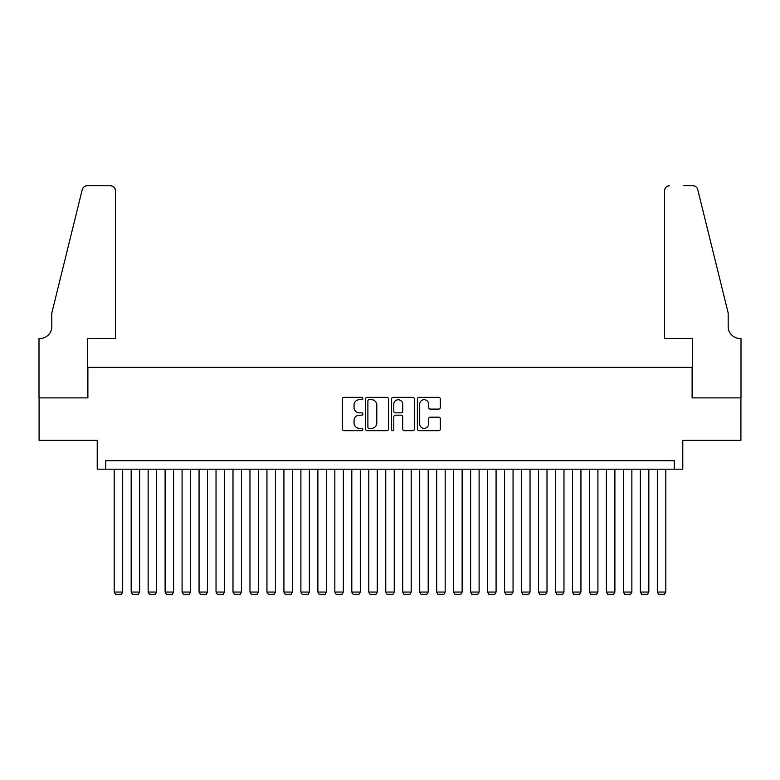 <?xml version="1.0" encoding="UTF-8"?>
<svg xmlns="http://www.w3.org/2000/svg" width="780" height="780" viewBox="0 0 780 780"><rect width="100%" height="100%" fill="white"/><g stroke="black" fill="none" stroke-linecap="round" stroke-linejoin="round"><path stroke-width="1.17" d="M362.846 398.522A1.17 1.17 0 0 0 361.676 397.361L343.98 397.361A1.667 1.667 0 0 0 342.313 399.019L342.313 429.01A1.667 1.667 0 0 0 343.98 430.677L361.676 430.677A1.17 1.17 0 0 0 362.846 429.507A1.17 1.17 0 0 0 361.676 428.347L359.385 428.347A5.333 5.333 0 0 1 354.052 423.014L354.052 420.517A5.333 5.333 0 0 1 359.385 415.184L361.676 415.184A1.17 1.17 0 0 0 362.846 414.014A1.17 1.17 0 0 0 361.676 412.854L359.385 412.854A5.333 5.333 0 0 1 354.052 407.521L354.052 405.025A5.333 5.333 0 0 1 359.385 399.691L361.676 399.691A1.17 1.17 0 0 0 362.846 398.522M438.691 409.1A1.667 1.667 0 0 0 440.359 407.433L440.359 399.019A1.667 1.667 0 0 0 438.691 397.361L419.026 397.361A1.667 1.667 0 0 0 417.368 399.019L417.368 429.01A1.667 1.667 0 0 0 419.026 430.677L438.691 430.677A1.667 1.667 0 0 0 440.359 429.01L440.359 418.85A1.667 1.667 0 0 0 438.691 417.183L430.277 417.183A1.667 1.667 0 0 0 428.61 418.85L428.61 423.891A4.456 4.456 0 0 1 424.154 428.347A4.456 4.456 0 0 1 419.698 423.891L419.698 404.147A4.456 4.456 0 0 1 424.154 399.691A4.456 4.456 0 0 1 428.61 404.147L428.61 407.433A1.667 1.667 0 0 0 430.277 409.1L438.691 409.1M674.3 469.18L682.783 469.18L682.783 440.329L740.912 440.329L740.912 397.888L692.114 397.888L692.114 367.341L87.886 367.341L87.886 397.888L39.088 397.888L39.088 440.329L97.217 440.329L97.217 469.18L674.3 469.18L674.3 460.688L105.7 460.688L105.7 469.18M388.537 399.019A1.667 1.667 0 0 0 386.88 397.361L367.214 397.361A1.667 1.667 0 0 0 365.547 399.019L365.547 429.01A1.667 1.667 0 0 0 367.214 430.677L386.88 430.677A1.667 1.667 0 0 0 388.537 429.01L388.537 399.019M393.12 397.361L412.786 397.361A1.667 1.667 0 0 1 414.453 399.019L414.453 429.01A1.667 1.667 0 0 1 412.786 430.677L404.372 430.677A1.667 1.667 0 0 1 402.704 429.01L402.704 416.851A1.667 1.667 0 0 0 401.037 415.184L395.46 415.184A1.667 1.667 0 0 0 393.793 416.851L393.793 429.507A1.17 1.17 0 0 1 392.623 430.677A1.17 1.17 0 0 1 391.462 429.507L391.462 399.019A1.667 1.667 0 0 1 393.12 397.361M369.047 399.691A1.17 1.17 0 0 0 367.887 400.852L367.887 427.177A1.17 1.17 0 0 0 369.047 428.347L371.465 428.347A5.333 5.333 0 0 0 376.798 423.014L376.798 405.025A5.333 5.333 0 0 0 371.465 399.691L369.047 399.691M402.704 404.225A4.456 4.456 0 0 0 398.248 399.769A4.456 4.456 0 0 0 393.793 404.225L393.793 411.187A1.667 1.667 0 0 0 395.46 412.854L401.037 412.854A1.667 1.667 0 0 0 402.704 411.187L402.704 404.225M122.674 469.18L122.674 592.059L114.192 592.059L114.192 469.18M122.674 592.059L121.407 594.272L115.46 594.272L114.192 592.059M115.46 338.491L115.46 190.827A5.089 5.089 0 0 0 110.37 185.728L87.204 185.728A5.089 5.089 0 0 0 82.261 189.599L51.812 313.024L51.812 326.606A11.885 11.885 0 0 1 39.936 338.491L39 338.491L39 397.888L87.623 397.888L87.623 338.491L115.46 338.491L115.46 190.827C115.138 187.756 113.441 186.059 110.37 185.728L96.281 185.728M82.261 189.599C83.558 186.81 83.558 186.81 82.261 189.599C83.558 186.81 83.558 186.81 82.261 189.599M51.812 326.606A11.885 11.885 0 0 1 39.936 338.491M664.541 338.491L664.541 190.827L664.541 338.491L692.377 338.491L692.377 397.888L741 397.888L741 338.491L740.064 338.491A11.885 11.885 0 0 1 728.188 326.606A11.885 11.885 0 0 0 740.064 338.491M718.848 275.184L697.739 189.599L728.188 313.024L728.188 326.606M683.719 185.728L692.796 185.728A5.089 5.089 0 0 1 697.739 189.599C696.442 186.81 696.442 186.81 697.739 189.599C696.442 186.81 696.442 186.81 697.739 189.599M669.63 185.728A5.089 5.089 0 0 0 664.541 190.827C664.862 187.756 666.559 186.059 669.63 185.728M139.649 469.18L139.649 592.059L131.167 592.059L131.167 469.18M139.649 592.059L138.372 594.272L132.434 594.272L131.167 592.059M156.624 469.18L156.624 592.059L148.132 592.059L148.132 469.18M156.624 592.059L155.347 594.272L149.409 594.272L148.132 592.059M173.599 469.18L173.599 592.059L165.107 592.059L165.107 469.18M173.599 592.059L172.322 594.272L166.384 594.272L165.107 592.059M190.564 469.18L190.564 592.059L182.081 592.059L182.081 469.18M190.564 592.059L189.296 594.272L183.358 594.272L182.081 592.059M207.538 469.18L207.538 592.059L199.056 592.059L199.056 469.18M207.538 592.059L206.271 594.272L200.323 594.272L199.056 592.059M224.513 469.18L224.513 592.059L216.031 592.059L216.031 469.18M224.513 592.059L223.246 594.272L217.298 594.272L216.031 592.059M241.488 469.18L241.488 592.059L232.996 592.059L232.996 469.18M241.488 592.059L240.211 594.272L234.273 594.272L232.996 592.059M258.463 469.18L258.463 592.059L249.97 592.059L249.97 469.18M258.463 592.059L257.185 594.272L251.248 594.272L249.97 592.059M275.438 469.18L275.438 592.059L266.945 592.059L266.945 469.18M275.438 592.059L274.16 594.272L268.223 594.272L266.945 592.059M292.402 469.18L292.402 592.059L283.92 592.059L283.92 469.18M292.402 592.059L291.135 594.272L285.188 594.272L283.92 592.059M309.377 469.18L309.377 592.059L300.895 592.059L300.895 469.18M309.377 592.059L308.11 594.272L302.162 594.272L300.895 592.059M326.352 469.18L326.352 592.059L317.869 592.059L317.869 469.18M326.352 592.059L325.075 594.272L319.137 594.272L317.869 592.059M343.327 469.18L343.327 592.059L334.834 592.059L334.834 469.18M343.327 592.059L342.049 594.272L336.112 594.272L334.834 592.059M360.302 469.18L360.302 592.059L351.809 592.059L351.809 469.18M360.302 592.059L359.024 594.272L353.087 594.272L351.809 592.059M377.267 469.18L377.267 592.059L368.784 592.059L368.784 469.18M377.267 592.059L375.999 594.272L370.061 594.272L368.784 592.059M394.241 469.18L394.241 592.059L385.759 592.059L385.759 469.18M394.241 592.059L392.974 594.272L387.026 594.272L385.759 592.059M411.216 469.18L411.216 592.059L402.733 592.059L402.733 469.18M411.216 592.059L409.939 594.272L404.001 594.272L402.733 592.059M428.191 469.18L428.191 592.059L419.698 592.059L419.698 469.18M428.191 592.059L426.913 594.272L420.976 594.272L419.698 592.059M445.165 469.18L445.165 592.059L436.673 592.059L436.673 469.18M445.165 592.059L443.888 594.272L437.95 594.272L436.673 592.059M462.13 469.18L462.13 592.059L453.648 592.059L453.648 469.18M462.13 592.059L460.863 594.272L454.925 594.272L453.648 592.059M479.105 469.18L479.105 592.059L470.623 592.059L470.623 469.18M479.105 592.059L477.838 594.272L471.89 594.272L470.623 592.059M496.08 469.18L496.08 592.059L487.598 592.059L487.598 469.18M496.08 592.059L494.812 594.272L488.865 594.272L487.598 592.059M513.055 469.18L513.055 592.059L504.562 592.059L504.562 469.18M513.055 592.059L511.777 594.272L505.84 594.272L504.562 592.059M530.029 469.18L530.029 592.059L521.537 592.059L521.537 469.18M530.029 592.059L528.752 594.272L522.815 594.272L521.537 592.059M547.004 469.18L547.004 592.059L538.512 592.059L538.512 469.18M547.004 592.059L545.727 594.272L539.789 594.272L538.512 592.059M563.969 469.18L563.969 592.059L555.487 592.059L555.487 469.18M563.969 592.059L562.702 594.272L556.754 594.272L555.487 592.059M580.944 469.18L580.944 592.059L572.462 592.059L572.462 469.18M580.944 592.059L579.676 594.272L573.729 594.272L572.462 592.059M597.919 469.18L597.919 592.059L589.436 592.059L589.436 469.18M597.919 592.059L596.642 594.272L590.704 594.272L589.436 592.059M614.893 469.18L614.893 592.059L606.401 592.059L606.401 469.18M614.893 592.059L613.616 594.272L607.678 594.272L606.401 592.059M631.868 469.18L631.868 592.059L623.376 592.059L623.376 469.18M631.868 592.059L630.591 594.272L624.653 594.272L623.376 592.059M648.833 469.18L648.833 592.059L640.351 592.059L640.351 469.18M648.833 592.059L647.566 594.272L641.628 594.272L640.351 592.059M665.808 469.18L665.808 592.059L657.325 592.059L657.325 469.18M665.808 592.059L664.541 594.272L658.593 594.272L657.325 592.059"/></g></svg>

